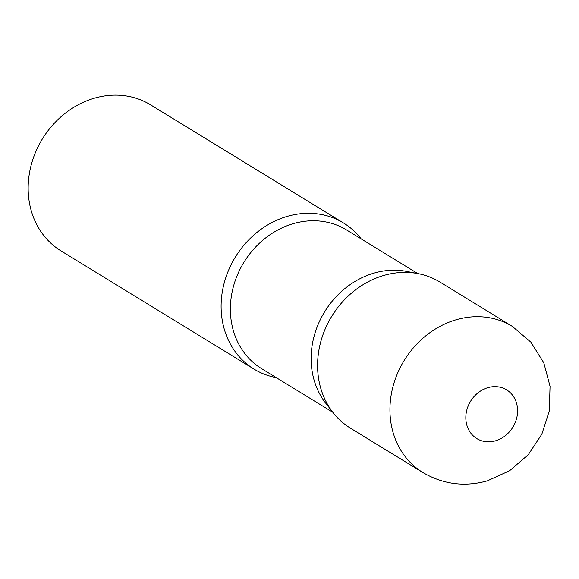 <?xml version="1.0" encoding="UTF-8"?>
<svg xmlns="http://www.w3.org/2000/svg" width="579" height="579" viewBox="0 0 579 579"><rect width="100%" height="100%" fill="white"/><g stroke="black" fill="none" stroke-linecap="round" stroke-linejoin="round"><path stroke-width="0.87" d="M512.343 326.397L439.989 282.082A85.678 74.43 121.5 0 0 383.761 275.459A85.678 74.43 121.5 0 0 319.673 346.235A85.678 74.43 121.5 0 0 350.49 428.199L422.851 472.515C443.123 484.377 464.633 487.156 487.38 480.859L509.643 470.713L528.265 454.71L541.843 434.199L549.333 410.8L550.05 386.323L543.775 362.751L530.863 342.131L512.343 326.397A85.678 74.43 121.5 0 0 456.114 319.774A85.678 74.43 121.5 0 0 392.034 390.557A85.678 74.43 121.5 0 0 422.851 472.515M325.811 403.31A81.335 70.66 -58.5 0 1 311.929 369.988A81.335 70.66 -58.5 0 1 406.603 271.399L418.154 273.635A85.678 74.43 -58.5 0 0 318.436 377.494A85.678 74.43 -58.5 0 0 333.055 412.588L325.811 403.31M276.234 377.631A85.678 74.43 -58.5 0 1 254.022 369.113A85.678 74.43 -58.5 0 1 221.96 318.399A85.678 74.43 -58.5 0 1 258.002 231.578A85.678 74.43 -58.5 0 1 343.513 222.995A85.678 74.43 -58.5 0 1 361.195 238.91M254.022 369.113L61.07 250.939A85.678 74.43 -58.5 0 1 29.008 200.225A85.678 74.43 -58.5 0 1 65.051 113.404A85.678 74.43 -58.5 0 1 150.562 104.821L343.513 222.995M487.887 387.669A28.559 24.81 121.5 0 0 466.117 421.678A28.559 24.81 121.5 0 0 495.544 440.793A28.559 24.81 121.5 0 0 517.315 406.776A28.559 24.81 121.5 0 0 487.887 387.669M332.809 412.277L261.621 368.678A81.335 70.66 -58.5 0 1 231.187 320.542A81.335 70.66 -58.5 0 1 265.406 238.114A81.335 70.66 -58.5 0 1 346.582 229.964L417.77 273.563"/></g></svg>
